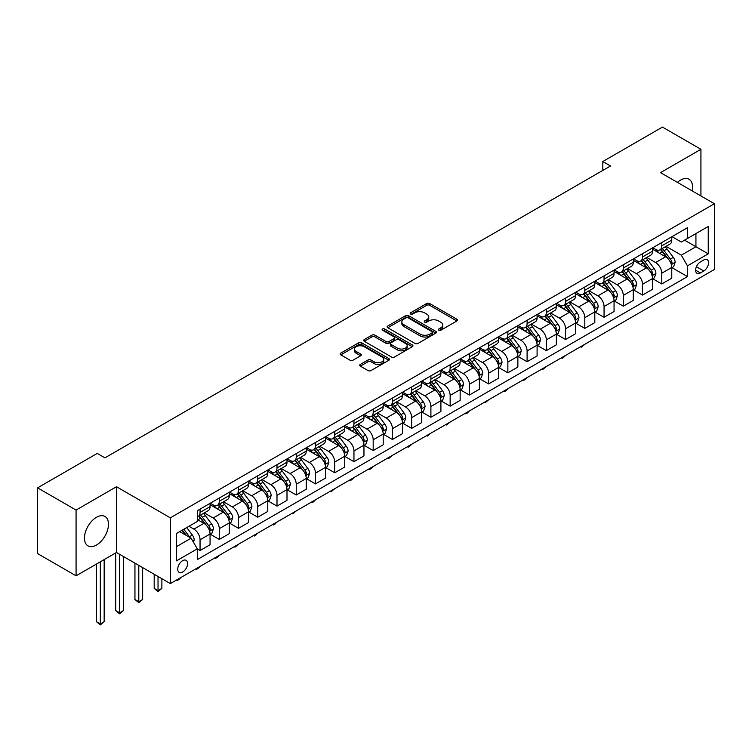 <?xml version="1.0" encoding="UTF-8"?>
<svg xmlns="http://www.w3.org/2000/svg" width="752" height="752" viewBox="0 0 752 752"><rect width="100%" height="100%" fill="white"/><g stroke="black" fill="none" stroke-linecap="round" stroke-linejoin="round"><path stroke-width="1.13" d="M438.717 330.241A1.495 0.865 0 0 0 440.832 330.241L456.887 320.972A2.134 1.231 0 0 0 457.517 320.098A2.134 1.231 0 0 0 456.887 319.233L429.693 303.526A2.134 1.231 0 0 0 426.675 303.526L410.62 312.794A1.495 0.865 0 0 0 410.188 313.405A1.495 0.865 0 0 0 410.62 314.016A1.495 0.865 0 0 0 412.735 314.016L414.813 312.823A6.834 3.948 0 0 1 424.485 312.823L426.751 314.129A6.834 3.948 0 0 1 428.753 316.921A6.834 3.948 0 0 1 426.751 319.713L424.673 320.907A1.495 0.865 0 0 0 424.231 321.518A1.495 0.865 0 0 0 424.673 322.129A1.495 0.865 0 0 0 426.788 322.129L428.866 320.935A6.834 3.948 0 0 1 438.529 320.935L440.794 322.241A6.834 3.948 0 0 1 442.796 325.033A6.834 3.948 0 0 1 440.794 327.825L438.717 329.019A1.495 0.865 0 0 0 438.284 329.63A1.495 0.865 0 0 0 438.717 330.241L438.717 329.019M96.472 545.031A16.976 9.804 120 0 0 107.564 530.066A16.976 9.804 120 0 0 104.96 516.464A16.976 9.804 120 0 0 96.472 517.301A16.976 9.804 120 0 0 85.38 532.266A16.976 9.804 120 0 0 87.984 545.867A16.976 9.804 120 0 0 96.472 545.031M692.131 190.867A16.976 9.804 120 0 0 689.029 179.249A16.976 9.804 120 0 0 680.541 180.095A16.976 9.804 120 0 0 677.411 182.379M182.651 572.037A6.965 4.023 120 0 0 187.21 565.899A6.965 4.023 120 0 0 186.139 560.325A6.965 4.023 120 0 0 182.651 560.663A6.965 4.023 120 0 0 178.102 566.801A6.965 4.023 120 0 0 179.173 572.385A6.965 4.023 120 0 0 182.651 572.037M360.358 364.41A2.134 1.231 0 0 0 359.729 365.284A2.134 1.231 0 0 0 360.358 366.149L367.982 370.557A2.134 1.231 0 0 0 371.009 370.557L388.831 360.264A2.134 1.231 0 0 0 389.461 359.39A2.134 1.231 0 0 0 388.831 358.525L361.637 342.818A2.134 1.231 0 0 0 358.619 342.818L340.788 353.111A2.134 1.231 0 0 0 340.167 353.985A2.134 1.231 0 0 0 340.788 354.859L350.009 360.18A2.134 1.231 0 0 0 353.026 360.18L360.659 355.771A2.134 1.231 0 0 0 361.28 354.906A2.134 1.231 0 0 0 360.659 354.032L356.091 351.391A5.715 3.299 0 0 1 354.408 349.06A5.715 3.299 0 0 1 357.943 346.014A5.715 3.299 0 0 1 364.165 346.728L382.072 357.059A5.715 3.299 0 0 1 383.746 359.39A5.715 3.299 0 0 1 380.221 362.445A5.715 3.299 0 0 1 373.988 361.731L371.009 360.001A2.134 1.231 0 0 0 367.982 360.001L360.358 364.41L360.358 366.149M116.475 486.732L76.074 510.063L37.6 487.851L37.6 553.604L76.074 575.816L116.475 552.494L170.347 583.59L170.347 517.837L116.475 486.732L116.475 552.494M700.93 195.952L700.93 149.3L660.529 172.631L714.4 203.726L170.347 517.837M700.93 149.3L662.456 127.088L602.822 161.52L602.822 170.403M37.6 487.851L97.243 453.418L104.932 457.855L610.511 165.966L602.822 161.52M414.963 343.429A2.134 1.231 0 0 0 417.99 343.429L435.812 333.145A2.134 1.231 0 0 0 436.442 332.271A2.134 1.231 0 0 0 435.812 331.397L408.618 315.699A2.134 1.231 0 0 0 405.601 315.699L387.769 325.992A2.134 1.231 0 0 0 387.148 326.857A2.134 1.231 0 0 0 387.769 327.731L414.963 343.429M383.163 330.56A1.495 0.865 0 0 1 384.676 330.777L384.676 329L412.322 344.961A2.134 1.231 0 0 1 412.951 345.835A2.134 1.231 0 0 1 412.322 346.7L394.499 356.993A2.134 1.231 0 0 1 391.472 356.993L364.278 341.295L371.911 336.924L371.911 335.148L364.278 339.556A2.134 1.231 0 0 0 363.658 340.421A2.134 1.231 0 0 0 364.278 341.295L364.278 339.556M371.911 336.924A2.134 1.231 0 0 1 374.928 336.924L374.928 335.148A2.134 1.231 0 0 0 371.911 335.148M374.928 335.148L385.964 341.511A2.134 1.231 0 0 0 388.981 341.511L394.039 338.588A2.134 1.231 0 0 0 394.668 337.723A2.134 1.231 0 0 0 394.039 336.849L382.561 330.222A1.495 0.865 0 0 1 382.119 329.611A1.495 0.865 0 0 1 383.05 328.812A1.495 0.865 0 0 1 384.676 329M703.778 259.976L700.394 261.931A6.749 3.892 120 0 0 695.985 267.872A6.749 3.892 120 0 0 697.019 273.286A6.749 3.892 120 0 0 700.394 272.948L703.778 270.993A6.749 3.892 120 0 0 708.187 265.052A6.749 3.892 120 0 0 707.153 259.637A6.749 3.892 120 0 0 703.778 259.976M170.347 583.59L714.4 269.479L714.4 203.726M671.997 236.645L681.312 242.022L687.469 238.469L687.469 227.715L197.278 510.73L197.278 521.484L176.504 533.478L176.504 560.842L197.278 548.847L197.278 559.601L687.469 276.595L687.469 265.841L681.312 255.172L666.009 246.346M687.469 238.469L708.243 226.474L708.243 253.847L687.469 265.841M76.074 510.063L76.074 575.816M684.546 240.161L695.929 246.731L695.929 233.581L708.243 226.474M681.312 255.172L695.929 246.731L708.243 253.847M176.504 546.629L191.121 538.188L179.728 531.608M197.278 548.941L200.051 550.539L200.051 539.786A8.704 5.029 -120 0 0 193.894 529.126L188.968 526.278M200.051 550.539L210.052 544.758L210.052 534.005A8.704 5.029 -120 0 0 203.895 523.345L197.278 519.529M210.278 534.23L219.283 539.428L219.283 528.675A8.704 5.029 -120 0 0 213.126 518.015L204.29 512.911M219.283 539.428L229.285 533.657L229.285 522.903A8.704 5.029 -120 0 0 223.137 512.234L210.052 504.686M229.52 523.119L238.525 528.318L238.525 517.573A8.704 5.029 -120 0 0 232.368 506.904L223.532 501.8M238.525 528.318L248.527 522.546L248.527 511.792A8.704 5.029 -120 0 0 242.37 501.133L229.285 493.575M248.762 512.018L257.757 517.216L257.757 506.463A8.704 5.029 -120 0 0 251.61 495.803L242.764 490.699M257.757 517.216L267.768 511.435L267.768 500.691A8.704 5.029 -120 0 0 261.611 490.022L248.527 482.474M267.994 500.907L276.999 506.105L276.999 495.352A8.704 5.029 -120 0 0 270.842 484.692L262.006 479.588M276.999 506.105L287.001 500.334L287.001 489.58A8.704 5.029 -120 0 0 280.844 478.921L267.768 471.363M287.236 489.806L296.241 495.004L296.241 484.25A8.704 5.029 -120 0 0 290.084 473.581L281.239 468.487M296.241 495.004L306.243 489.223L306.243 478.469A8.704 5.029 -120 0 0 300.086 467.81L287.001 460.262M306.478 478.695L315.473 483.893L315.473 473.14A8.704 5.029 -120 0 0 309.316 462.48L300.48 457.376M315.473 483.893L325.484 478.122L325.484 467.368A8.704 5.029 -120 0 0 319.327 456.699L306.243 449.151M325.71 467.584L334.715 472.782L334.715 462.038A8.704 5.029 -120 0 0 328.558 451.369L319.722 446.265M334.715 472.782L344.717 467.011L344.717 456.257A8.704 5.029 -120 0 0 338.56 445.598L325.484 438.04M344.952 456.483L353.957 461.681L353.957 450.927A8.704 5.029 -120 0 0 347.8 440.268L338.955 435.164M353.957 461.681L363.959 455.9L363.959 445.156A8.704 5.029 -120 0 0 357.802 434.487L344.717 426.939M364.184 445.372L373.189 450.57L373.189 439.817A8.704 5.029 -120 0 0 367.032 429.157L358.196 424.053M373.189 450.57L383.191 444.799L383.191 434.045A8.704 5.029 -120 0 0 377.043 423.385L363.959 415.828M383.426 434.271L392.431 439.469L392.431 428.715A8.704 5.029 -120 0 0 386.274 418.046L377.438 412.951M392.431 439.469L402.433 433.688L402.433 422.934A8.704 5.029 -120 0 0 396.276 412.275L383.191 404.726M402.668 423.16L411.664 428.358L411.664 417.604A8.704 5.029 -120 0 0 405.516 406.945L396.671 401.841M411.664 428.358L421.675 422.586L421.675 411.833A8.704 5.029 -120 0 0 415.518 401.164L402.433 393.616M421.9 412.049L430.905 417.247L430.905 406.503A8.704 5.029 -120 0 0 424.748 395.834L415.912 390.73M430.905 417.247L440.907 411.476L440.907 400.722A8.704 5.029 -120 0 0 434.75 390.062L421.675 382.505M441.142 400.948L450.147 406.146L450.147 395.392A8.704 5.029 -120 0 0 443.99 384.733L435.145 379.628M450.147 406.146L460.149 400.365L460.149 389.621A8.704 5.029 -120 0 0 453.992 378.952L440.907 371.403M460.374 389.837L469.38 395.035L469.38 384.281A8.704 5.029 -120 0 0 463.223 373.622L454.387 368.518M469.38 395.035L479.391 389.263L479.391 378.51A8.704 5.029 -120 0 0 473.234 367.85L460.149 360.293M479.616 378.735L488.621 383.934L488.621 373.18A8.704 5.029 -120 0 0 482.464 362.511L473.628 357.416M488.621 383.934L498.623 378.153L498.623 367.399A8.704 5.029 -120 0 0 492.466 356.739L479.391 349.191M498.858 367.625L507.863 372.823L507.863 362.069A8.704 5.029 -120 0 0 501.706 351.41L492.861 346.305M507.863 372.823L517.865 367.051L517.865 356.298A8.704 5.029 -120 0 0 511.708 345.629L498.623 338.08M518.09 356.514L527.096 361.712L527.096 350.968A8.704 5.029 -120 0 0 520.939 340.299L512.103 335.195M527.096 361.712L537.097 355.94L537.097 345.187A8.704 5.029 -120 0 0 530.94 334.527L517.865 326.97M537.332 345.412L546.337 350.611L546.337 339.857A8.704 5.029 -120 0 0 540.18 329.197L531.335 324.093M546.337 350.611L556.339 344.83L556.339 334.085A8.704 5.029 -120 0 0 550.182 323.416L537.097 315.868M556.574 334.302L565.57 339.5L565.57 328.746A8.704 5.029 -120 0 0 559.413 318.087L550.577 312.982M565.57 339.5L575.581 333.728L575.581 322.975A8.704 5.029 -120 0 0 569.424 312.315L556.339 304.757M575.806 323.2L584.812 328.398L584.812 317.645A8.704 5.029 -120 0 0 578.655 306.976L569.819 301.881M584.812 328.398L594.813 322.617L594.813 311.864A8.704 5.029 -120 0 0 588.656 301.204L575.581 293.656M595.048 312.089L604.053 317.288L604.053 306.534A8.704 5.029 -120 0 0 597.896 295.874L589.051 290.77M604.053 317.288L614.055 311.516L614.055 300.762A8.704 5.029 -120 0 0 607.898 290.093L594.813 282.545M614.281 300.979L623.286 306.177L623.286 295.433A8.704 5.029 -120 0 0 617.129 284.764L608.293 279.659M623.286 306.177L633.287 300.405L633.287 289.652A8.704 5.029 -120 0 0 627.14 278.992L614.055 271.434M633.522 289.877L642.528 295.075L642.528 284.322A8.704 5.029 -120 0 0 636.371 273.662L627.535 268.558M642.528 295.075L652.529 289.294L652.529 278.55A8.704 5.029 -120 0 0 646.372 267.881L633.287 260.333M652.764 278.766L661.76 283.965L661.76 273.211A8.704 5.029 -120 0 0 655.612 262.551L646.767 257.447M661.76 283.965L671.771 278.193L671.771 267.439A8.704 5.029 -120 0 0 665.614 256.78L652.529 249.222M652.764 247.756L655.612 249.401A8.704 5.029 -120 0 0 659.965 249.833A8.704 5.029 -120 0 0 661.76 245.848L661.76 242.558M633.522 258.867L636.371 260.512A8.704 5.029 -120 0 0 640.723 260.935A8.704 5.029 -120 0 0 642.528 256.949L642.528 253.668M614.281 269.968L617.129 271.613A8.704 5.029 -120 0 0 621.481 272.045A8.704 5.029 -120 0 0 623.286 268.06L623.286 264.77M595.048 281.079L597.896 282.724A8.704 5.029 -120 0 0 602.249 283.156A8.704 5.029 -120 0 0 604.053 279.171L604.053 275.881M575.806 292.19L578.655 293.825A8.704 5.029 -120 0 0 583.007 294.258A8.704 5.029 -120 0 0 584.812 290.272L584.812 286.991M556.574 303.291L559.413 304.936A8.704 5.029 -120 0 0 563.774 305.368A8.704 5.029 -120 0 0 565.57 301.383L565.57 298.093M537.332 314.402L540.18 316.047A8.704 5.029 -120 0 0 544.533 316.47A8.704 5.029 -120 0 0 546.337 312.484L546.337 309.204M518.09 325.503L520.939 327.148A8.704 5.029 -120 0 0 525.291 327.581A8.704 5.029 -120 0 0 527.096 323.595L527.096 320.305M498.858 336.614L501.706 338.259A8.704 5.029 -120 0 0 506.058 338.691A8.704 5.029 -120 0 0 507.863 334.706L507.863 331.416M479.616 347.725L482.464 349.36A8.704 5.029 -120 0 0 486.817 349.793A8.704 5.029 -120 0 0 488.621 345.807L488.621 342.527M460.374 358.826L463.223 360.471A8.704 5.029 -120 0 0 467.575 360.904A8.704 5.029 -120 0 0 469.38 356.918L469.38 353.628M441.142 369.937L443.99 371.582A8.704 5.029 -120 0 0 448.342 372.005A8.704 5.029 -120 0 0 450.147 368.019L450.147 364.739M421.9 381.038L424.748 382.683A8.704 5.029 -120 0 0 429.101 383.116A8.704 5.029 -120 0 0 430.905 379.13L430.905 375.84M402.668 392.149L405.516 393.794A8.704 5.029 -120 0 0 409.868 394.227A8.704 5.029 -120 0 0 411.664 390.241L411.664 386.951M383.426 403.26L386.274 404.896A8.704 5.029 -120 0 0 390.626 405.328A8.704 5.029 -120 0 0 392.431 401.342L392.431 398.062M364.184 414.361L367.032 416.006A8.704 5.029 -120 0 0 371.385 416.439A8.704 5.029 -120 0 0 373.189 412.453L373.189 409.163M344.952 425.472L347.8 427.117A8.704 5.029 -120 0 0 352.152 427.55A8.704 5.029 -120 0 0 353.957 423.564L353.957 420.274M325.71 436.574L328.558 438.219A8.704 5.029 -120 0 0 332.91 438.651A8.704 5.029 -120 0 0 334.715 434.665L334.715 431.375M306.478 447.684L309.316 449.329A8.704 5.029 -120 0 0 313.678 449.762A8.704 5.029 -120 0 0 315.473 445.776L315.473 442.486M287.236 458.795L290.084 460.431A8.704 5.029 -120 0 0 294.436 460.863A8.704 5.029 -120 0 0 296.241 456.878L296.241 453.597M267.994 469.897L270.842 471.542A8.704 5.029 -120 0 0 275.194 471.974A8.704 5.029 -120 0 0 276.999 467.988L276.999 464.698M248.762 481.007L251.61 482.652A8.704 5.029 -120 0 0 255.962 483.085A8.704 5.029 -120 0 0 257.757 479.099L257.757 475.809M229.52 492.109L232.368 493.754A8.704 5.029 -120 0 0 236.72 494.186A8.704 5.029 -120 0 0 238.525 490.201L238.525 486.911M210.278 503.22L213.126 504.865A8.704 5.029 -120 0 0 217.478 505.297A8.704 5.029 -120 0 0 219.283 501.311L219.283 498.021M671.997 267.665L687.469 276.595M659.965 249.833L669.966 244.052A8.704 5.029 -120 0 0 671.771 240.067L671.771 236.786M640.723 260.935L650.724 255.163A8.704 5.029 -120 0 0 652.529 251.177L652.529 247.887M621.481 272.045L631.492 266.274A8.704 5.029 -120 0 0 633.287 262.288L633.287 258.998M602.249 283.156L612.25 277.375A8.704 5.029 -120 0 0 614.055 273.39L614.055 270.1M583.007 294.258L593.008 288.486A8.704 5.029 -120 0 0 594.813 284.5L594.813 281.21M563.774 305.368L573.776 299.587A8.704 5.029 -120 0 0 575.581 295.602L575.581 292.321M544.533 316.47L554.534 310.698A8.704 5.029 -120 0 0 556.339 306.713L556.339 303.423M525.291 327.581L535.302 321.809A8.704 5.029 -120 0 0 537.097 317.823L537.097 314.533M506.058 338.691L516.06 332.91A8.704 5.029 -120 0 0 517.865 328.925L517.865 325.635M486.817 349.793L496.818 344.021A8.704 5.029 -120 0 0 498.623 340.036L498.623 336.746M467.575 360.904L477.586 355.123A8.704 5.029 -120 0 0 479.391 351.137L479.391 347.856M448.342 372.005L458.344 366.233A8.704 5.029 -120 0 0 460.149 362.248L460.149 358.958M429.101 383.116L439.102 377.344A8.704 5.029 -120 0 0 440.907 373.359L440.907 370.069M409.868 394.227L419.87 388.446A8.704 5.029 -120 0 0 421.675 384.46L421.675 381.17M390.626 405.328L400.628 399.556A8.704 5.029 -120 0 0 402.433 395.571L402.433 392.281M371.385 416.439L381.396 410.658A8.704 5.029 -120 0 0 383.191 406.672L383.191 403.392M352.152 427.55L362.154 421.769A8.704 5.029 -120 0 0 363.959 417.783L363.959 414.493M332.91 438.651L342.912 432.879A8.704 5.029 -120 0 0 344.717 428.894L344.717 425.604M313.678 449.762L323.68 443.981A8.704 5.029 -120 0 0 325.484 439.995L325.484 436.715M294.436 460.863L304.438 455.092A8.704 5.029 -120 0 0 306.243 451.106L306.243 447.816M275.194 471.974L285.205 466.193A8.704 5.029 -120 0 0 287.001 462.207L287.001 458.927M255.962 483.085L265.964 477.304A8.704 5.029 -120 0 0 267.768 473.318L267.768 470.028M236.72 494.186L246.722 488.415A8.704 5.029 -120 0 0 248.527 484.429L248.527 481.139M217.478 505.297L227.489 499.516A8.704 5.029 -120 0 0 229.285 495.53L229.285 492.25M197.278 516.756A8.704 5.029 -120 0 0 198.246 516.398L208.248 510.627A8.704 5.029 -120 0 0 210.052 506.641L210.052 503.351M198.246 516.398A8.704 5.029 -120 0 0 200.051 512.413L200.051 509.132M191.121 538.188L197.278 548.847M439.318 330.448L440.794 329.602A6.834 3.948 0 0 0 442.796 326.81L442.796 325.033M428.753 316.921L428.753 318.698A6.834 3.948 0 0 1 426.751 321.489L425.265 322.345M456.859 320.991L429.693 305.312A2.134 1.231 0 0 0 426.675 305.312L411.222 314.233M435.784 333.155L408.618 317.476A2.134 1.231 0 0 0 405.601 317.476L387.806 327.75M432.033 332.882A1.495 0.865 0 0 0 432.475 332.271A1.495 0.865 0 0 0 432.033 331.66L408.167 317.88A1.495 0.865 0 0 0 406.052 317.88L403.862 319.139A6.834 3.948 0 0 0 401.859 321.931A6.834 3.948 0 0 0 403.862 324.723L420.18 334.142A6.834 3.948 0 0 0 429.843 334.142L432.033 332.882L432.033 334.659A1.495 0.865 0 0 0 432.475 334.048L432.475 332.271M401.859 321.931L401.859 323.708A6.834 3.948 0 0 0 403.862 326.5L403.862 324.723M432.033 334.659L429.843 335.918A6.834 3.948 0 0 1 420.18 335.918L403.862 326.5M374.928 336.924L385.964 343.288A2.134 1.231 0 0 0 388.981 343.288L394.039 340.374A2.134 1.231 0 0 0 394.668 339.5L394.668 337.723M384.676 330.777L412.293 346.719M397.404 348.12A5.715 3.299 0 0 0 403.636 348.834A5.715 3.299 0 0 0 407.161 345.788A5.715 3.299 0 0 0 405.488 343.457L399.18 339.81A2.134 1.231 0 0 0 396.154 339.81L391.096 342.733A2.134 1.231 0 0 0 390.467 343.608A2.134 1.231 0 0 0 391.096 344.482L397.404 348.12L397.404 349.896A5.715 3.299 0 0 0 403.636 350.611A5.715 3.299 0 0 0 407.161 347.565L407.161 345.788M390.467 343.608L390.467 345.384A2.134 1.231 0 0 0 391.096 346.258L391.096 344.482M397.404 349.896L391.096 346.258M383.746 359.39L383.746 361.167A5.715 3.299 0 0 1 380.221 364.222A5.715 3.299 0 0 1 373.988 363.507L371.009 361.778A2.134 1.231 0 0 0 367.982 361.778L360.387 366.168M354.408 349.06L354.408 350.836A5.715 3.299 0 0 0 356.091 353.167L356.091 351.391M360.631 355.79L356.091 353.167M388.803 360.283L361.637 344.604A2.134 1.231 0 0 0 358.619 344.604L340.816 354.878M671.771 267.797L673.613 266.725L675.155 262.288A5.772 3.328 -120 0 0 673.313 257.372L667.024 248.978A16.647 9.616 -120 0 0 665.21 246.806M658.949 252.935A16.647 9.616 -120 0 0 655.547 249.363M671.245 264.262L672.044 262.533A5.772 3.328 -120 0 0 670.389 259.064L664.101 250.67A16.647 9.616 -120 0 0 662.286 248.489M660.735 249.382A13.818 7.981 60 0 1 663.001 251.967L668.321 259.073M660.435 249.561A16.647 9.616 60 0 1 662.249 251.732L666.432 257.316M584.915 344.237L581.268 347.236L580.497 346.785M581.268 346.343L581.268 347.236M652.529 278.898L654.381 277.836L655.913 273.39A5.772 3.328 -120 0 0 654.071 268.483L647.782 260.089A16.647 9.616 -120 0 0 645.968 257.908M639.717 264.037A16.647 9.616 -120 0 0 636.305 260.474M652.003 275.373L652.802 273.634A5.772 3.328 -120 0 0 651.147 270.165L644.859 261.771A16.647 9.616 -120 0 0 643.045 259.6M641.494 260.493A13.818 7.981 60 0 1 643.768 263.068L649.089 270.175M641.202 260.662A16.647 9.616 60 0 1 643.016 262.843L647.199 268.417M565.673 355.348L563.577 357.454L562.035 358.337L561.265 357.896M562.035 357.454L562.035 358.337M633.287 290.009L635.139 288.947L636.681 284.5A5.772 3.328 -120 0 0 634.838 279.584L628.55 271.19A16.647 9.616 -120 0 0 626.736 269.019M620.475 275.147A16.647 9.616 -120 0 0 617.072 271.575M632.77 286.474L633.56 284.745A5.772 3.328 -120 0 0 631.915 281.276L625.626 272.882A16.647 9.616 -120 0 0 623.803 270.701M622.261 271.604A13.818 7.981 60 0 1 624.527 274.179L629.847 281.286M621.96 271.773A16.647 9.616 60 0 1 623.775 273.944L627.958 279.528M546.441 366.459L542.794 369.448L542.023 369.006M542.794 368.555L542.794 369.448M614.055 301.12L615.897 300.048L617.439 295.602A5.772 3.328 -120 0 0 615.597 290.695L609.308 282.301A16.647 9.616 -120 0 0 607.494 280.12M601.243 286.249A16.647 9.616 -120 0 0 597.831 282.686M613.529 297.585L614.328 295.856A5.772 3.328 -120 0 0 612.673 292.387L606.385 283.993A16.647 9.616 -120 0 0 604.57 281.812M603.019 282.705A13.818 7.981 60 0 1 605.285 285.29L610.605 292.387M602.719 282.874A16.647 9.616 60 0 1 604.542 285.055L608.716 290.639M527.199 377.56L523.561 380.559L522.79 380.108M523.561 379.666L523.561 380.559M594.813 312.221L596.665 311.159L598.197 306.713A5.772 3.328 -120 0 0 596.364 301.806L590.076 293.412A16.647 9.616 -120 0 0 588.252 291.231M582.001 297.36A16.647 9.616 -120 0 0 578.589 293.788M594.287 308.687L595.086 306.957A5.772 3.328 -120 0 0 593.431 303.488L587.143 295.094A16.647 9.616 -120 0 0 585.329 292.923M583.778 293.816A13.818 7.981 60 0 1 586.052 296.391L591.373 303.498M583.486 293.985A16.647 9.616 60 0 1 585.3 296.166L589.483 301.74M507.957 388.671L505.861 390.777L504.319 391.66L503.549 391.219M504.319 390.767L504.319 391.66M575.581 323.332L577.423 322.26L578.965 317.823A5.772 3.328 -120 0 0 577.122 312.907L570.834 304.513A16.647 9.616 -120 0 0 569.02 302.342M562.759 308.47A16.647 9.616 -120 0 0 559.356 304.898M575.054 319.797L575.844 318.068A5.772 3.328 -120 0 0 574.199 314.599L567.91 306.205A16.647 9.616 -120 0 0 566.096 304.024M564.545 304.917A13.818 7.981 60 0 1 566.811 307.502L572.131 314.609M564.244 305.096A16.647 9.616 60 0 1 566.059 307.267L570.242 312.851M488.725 399.773L485.078 402.771L484.307 402.32M485.078 401.878L485.078 402.771M556.339 334.433L558.181 333.371L559.723 328.925A5.772 3.328 -120 0 0 557.881 324.018L551.592 315.624A16.647 9.616 -120 0 0 549.778 313.443M543.527 319.572A16.647 9.616 -120 0 0 540.115 316.009M555.813 330.908L556.612 329.169A5.772 3.328 -120 0 0 554.957 325.701L548.669 317.306A16.647 9.616 -120 0 0 546.854 315.135M545.303 316.028A13.818 7.981 60 0 1 547.569 318.604L552.899 325.71M545.003 316.197A16.647 9.616 60 0 1 546.826 318.378L551.009 323.952M469.483 410.883L467.377 412.989L465.845 413.873L465.074 413.431M465.845 412.989L465.845 413.873M537.097 345.544L538.949 344.482L540.491 340.036A5.772 3.328 -120 0 0 538.648 335.119L532.36 326.725A16.647 9.616 -120 0 0 530.536 324.554M524.285 330.683A16.647 9.616 -120 0 0 520.873 327.111M536.571 342.01L537.37 340.28A5.772 3.328 -120 0 0 535.725 336.811L529.436 328.417A16.647 9.616 -120 0 0 527.613 326.236M526.071 327.139A13.818 7.981 60 0 1 528.336 329.714L533.657 336.821M525.77 327.308A16.647 9.616 60 0 1 527.584 329.479L531.767 335.063M450.251 421.994L446.603 424.983L445.833 424.542M446.603 424.09L446.603 424.983M517.865 356.655L519.707 355.583L521.249 351.137A5.772 3.328 -120 0 0 519.406 346.23L513.118 337.836A16.647 9.616 -120 0 0 511.304 335.655M505.043 341.784A16.647 9.616 -120 0 0 501.64 338.221M517.338 353.12L518.137 351.391A5.772 3.328 -120 0 0 516.483 347.922L510.194 339.528A16.647 9.616 -120 0 0 508.38 337.347M506.829 338.24A13.818 7.981 60 0 1 509.095 340.825L514.415 347.922M506.528 338.409A16.647 9.616 60 0 1 508.352 340.59L512.526 346.174M431.009 433.096L427.362 436.094L426.591 435.643M427.362 435.201L427.362 436.094M498.623 367.756L500.475 366.694L502.007 362.248A5.772 3.328 -120 0 0 500.165 357.341L493.876 348.947A16.647 9.616 -120 0 0 492.062 346.766M485.811 352.895A16.647 9.616 -120 0 0 482.399 349.332M498.097 364.222L498.896 362.492A5.772 3.328 -120 0 0 497.241 359.024L490.953 350.629A16.647 9.616 -120 0 0 489.138 348.458M487.587 349.351A13.818 7.981 60 0 1 489.862 351.927L495.183 359.033M487.296 349.52A16.647 9.616 60 0 1 489.11 351.701L493.293 357.275M411.767 444.206L409.671 446.312L408.129 447.196L407.358 446.754M408.129 446.312L408.129 447.196M479.391 378.867L481.233 377.795L482.775 373.359A5.772 3.328 -120 0 0 480.932 368.442L474.644 360.048A16.647 9.616 -120 0 0 472.829 357.877M466.569 364.006A16.647 9.616 -120 0 0 463.166 360.434M478.864 375.333L479.654 373.603A5.772 3.328 -120 0 0 478.009 370.134L471.72 361.74A16.647 9.616 -120 0 0 469.897 359.559M468.355 360.452A13.818 7.981 60 0 1 470.62 363.037L475.941 370.144M468.054 360.631A16.647 9.616 60 0 1 469.868 362.802L474.051 368.386M392.535 455.308L388.887 458.306L388.117 457.855M388.887 457.413L388.887 458.306M460.149 389.968L461.991 388.906L463.533 384.46A5.772 3.328 -120 0 0 461.69 379.553L455.402 371.159A16.647 9.616 -120 0 0 453.588 368.978M447.337 375.107A16.647 9.616 -120 0 0 443.924 371.544M459.622 386.443L460.421 384.704A5.772 3.328 -120 0 0 458.767 381.236L452.478 372.842A16.647 9.616 -120 0 0 450.664 370.67M449.113 371.563A13.818 7.981 60 0 1 451.379 374.139L456.708 381.245M448.812 371.732A16.647 9.616 60 0 1 450.636 373.913L454.81 379.487M373.293 466.419L371.187 468.524L369.655 469.408L368.884 468.966M369.655 468.524L369.655 469.408M440.907 401.079L442.759 400.017L444.291 395.571A5.772 3.328 -120 0 0 442.458 390.655L436.169 382.26A16.647 9.616 -120 0 0 434.346 380.089M428.095 386.218A16.647 9.616 -120 0 0 424.683 382.646M440.381 397.545L441.18 395.815A5.772 3.328 -120 0 0 439.535 392.347L433.246 383.952A16.647 9.616 -120 0 0 431.422 381.772M429.871 382.674A13.818 7.981 60 0 1 432.146 385.25L437.467 392.356M429.58 382.843A16.647 9.616 60 0 1 431.394 385.015L435.577 390.598M354.051 477.529L351.955 479.635L350.413 480.519L349.642 480.077M350.413 479.626L350.413 480.519M421.675 412.19L423.517 411.118L425.059 406.672A5.772 3.328 -120 0 0 423.216 401.765L416.928 393.371A16.647 9.616 -120 0 0 415.113 391.19M408.853 397.319A16.647 9.616 -120 0 0 405.45 393.757M421.148 408.656L421.947 406.926A5.772 3.328 -120 0 0 420.293 403.457L414.004 395.063A16.647 9.616 -120 0 0 412.19 392.882M410.639 393.775A13.818 7.981 60 0 1 412.904 396.36L418.225 403.457M410.338 393.954A16.647 9.616 60 0 1 412.152 396.125L416.335 401.709M334.819 488.631L331.171 491.629L330.401 491.178M331.171 490.736L331.171 491.629M402.433 423.291L404.285 422.229L405.817 417.783A5.772 3.328 -120 0 0 403.974 412.876L397.686 404.482A16.647 9.616 -120 0 0 395.872 402.301M389.621 408.43A16.647 9.616 -120 0 0 386.208 404.867M401.906 419.757L402.705 418.027A5.772 3.328 -120 0 0 401.051 414.559L394.762 406.165A16.647 9.616 -120 0 0 392.948 403.993M391.397 404.886A13.818 7.981 60 0 1 393.672 407.462L398.992 414.568M391.106 405.055A16.647 9.616 60 0 1 392.92 407.236L397.103 412.81M315.577 499.742L313.471 501.847L311.939 502.731L311.168 502.289M311.939 501.847L311.939 502.731M383.191 434.402L385.043 433.331L386.584 428.894A5.772 3.328 -120 0 0 384.742 423.978L378.453 415.583A16.647 9.616 -120 0 0 376.63 413.412M370.379 419.541A16.647 9.616 -120 0 0 366.976 415.969M382.674 430.868L383.464 429.138A5.772 3.328 -120 0 0 381.819 425.67L375.53 417.275A16.647 9.616 -120 0 0 373.706 415.095M372.165 415.988A13.818 7.981 60 0 1 374.43 418.573L379.751 425.679M371.864 416.166A16.647 9.616 60 0 1 373.678 418.338L377.861 423.921M296.344 510.843L292.697 513.842L291.926 513.39M292.697 512.949L292.697 513.842M363.959 445.504L365.801 444.441L367.343 439.995A5.772 3.328 -120 0 0 365.5 435.088L359.212 426.694A16.647 9.616 -120 0 0 357.397 424.513M351.146 430.642A16.647 9.616 -120 0 0 347.734 427.08M363.432 441.979L364.231 440.24A5.772 3.328 -120 0 0 362.577 436.771L356.288 428.377A16.647 9.616 -120 0 0 354.474 426.205M352.923 427.098A13.818 7.981 60 0 1 355.188 429.674L360.509 436.78M352.622 427.268A16.647 9.616 60 0 1 354.446 429.448L358.619 435.032M277.103 521.954L274.997 524.059L273.465 524.943L272.694 524.501M273.465 524.059L273.465 524.943M344.717 456.614L346.569 455.552L348.101 451.106A5.772 3.328 -120 0 0 346.268 446.19L339.979 437.796A16.647 9.616 -120 0 0 338.156 435.624M331.905 441.753A16.647 9.616 -120 0 0 328.492 438.181M344.19 453.08L344.989 451.35A5.772 3.328 -120 0 0 343.335 447.882L337.046 439.488A16.647 9.616 -120 0 0 335.232 437.307M333.681 438.209A13.818 7.981 60 0 1 335.956 440.785L341.276 447.891M333.39 438.378A16.647 9.616 60 0 1 335.204 440.55L339.387 446.133M257.861 533.065L255.765 535.17L254.223 536.054L253.452 535.612M254.223 535.161L254.223 536.054M325.484 467.725L327.327 466.654L328.868 462.207A5.772 3.328 -120 0 0 327.026 457.301L320.737 448.906A16.647 9.616 -120 0 0 318.923 446.726M312.663 452.854A16.647 9.616 -120 0 0 309.26 449.292M324.958 464.191L325.748 462.461A5.772 3.328 -120 0 0 324.103 458.993L317.814 450.598A16.647 9.616 -120 0 0 316 448.418M314.449 449.311A13.818 7.981 60 0 1 316.714 451.896L322.035 458.993M314.148 449.489A16.647 9.616 60 0 1 315.962 451.661L320.145 457.244M238.628 544.166L234.981 547.165L234.21 546.713M234.981 546.272L234.981 547.165M306.243 478.827L308.085 477.764L309.627 473.318A5.772 3.328 -120 0 0 307.784 468.411L301.496 460.017A16.647 9.616 -120 0 0 299.681 457.836M293.43 463.965A16.647 9.616 -120 0 0 290.018 460.403M305.716 475.292L306.515 473.563A5.772 3.328 -120 0 0 304.861 470.094L298.572 461.7A16.647 9.616 -120 0 0 296.758 459.528M295.207 460.421A13.818 7.981 60 0 1 297.472 462.997L302.802 470.103M294.906 460.591A16.647 9.616 60 0 1 296.73 462.771L300.903 468.346M219.387 555.277L217.281 557.382L215.749 558.266L214.978 557.824M215.749 557.382L215.749 558.266M287.001 489.937L288.853 488.866L290.385 484.429A5.772 3.328 -120 0 0 288.552 479.513L282.263 471.119A16.647 9.616 -120 0 0 280.44 468.947M274.189 475.076A16.647 9.616 -120 0 0 270.776 471.504M286.474 486.403L287.273 484.673A5.772 3.328 -120 0 0 285.628 481.205L279.34 472.811A16.647 9.616 -120 0 0 277.516 470.63M275.965 471.523A13.818 7.981 60 0 1 278.24 474.108L283.56 481.214M275.674 471.701A16.647 9.616 60 0 1 277.488 473.873L281.671 479.456M200.145 566.378L198.049 568.484L196.507 569.377L195.736 568.935M196.507 568.484L196.507 569.377M267.768 501.039L269.611 499.977L271.152 495.53A5.772 3.328 -120 0 0 269.31 490.624L263.021 482.229A16.647 9.616 -120 0 0 261.207 480.049M254.947 486.177A16.647 9.616 -120 0 0 251.544 482.615M267.242 497.514L268.041 495.775A5.772 3.328 -120 0 0 266.387 492.306L260.098 483.912A16.647 9.616 -120 0 0 258.284 481.741M256.733 482.634A13.818 7.981 60 0 1 258.998 485.209L264.319 492.316M256.432 482.803A16.647 9.616 60 0 1 258.256 484.984L262.429 490.567M180.912 577.489L178.807 579.595L177.265 580.478L176.494 580.036M177.265 579.595L177.265 580.478M248.527 512.15L250.378 511.087L251.911 506.641A5.772 3.328 -120 0 0 250.068 501.725L243.78 493.331A16.647 9.616 -120 0 0 241.965 491.159M235.714 497.288A16.647 9.616 -120 0 0 232.302 493.716M248 508.615L248.799 506.886A5.772 3.328 -120 0 0 247.145 503.417L240.856 495.023A16.647 9.616 -120 0 0 239.042 492.851M237.491 493.744A13.818 7.981 60 0 1 239.766 496.32L245.086 503.426M237.2 493.914A16.647 9.616 60 0 1 239.014 496.085L243.197 501.669M158.033 576.483L158.033 590.611L161.877 588.393L161.877 578.702M161.877 588.393L158.033 591.589L154.188 588.393L154.188 574.265M154.188 588.393L158.033 590.611L158.033 591.589M229.285 523.26L231.137 522.189L232.678 517.752A5.772 3.328 -120 0 0 230.836 512.836L224.547 504.442A16.647 9.616 -120 0 0 222.733 502.27M216.473 508.39A16.647 9.616 -120 0 0 213.07 504.827M228.768 519.726L229.557 517.996A5.772 3.328 -120 0 0 227.912 514.528L221.624 506.134A16.647 9.616 -120 0 0 219.8 503.953M218.259 504.846A13.818 7.981 60 0 1 220.524 507.431L225.844 514.528M217.958 505.024A16.647 9.616 60 0 1 219.772 507.196L223.955 512.779M138.791 565.372L138.791 601.722L142.645 599.494L142.645 567.6M142.645 599.494L138.791 602.7L134.946 599.494L134.946 563.154M134.946 599.494L138.791 601.722L138.791 602.7M210.052 534.362L211.895 533.3L213.436 528.853A5.772 3.328 -120 0 0 211.594 523.947L205.305 515.552A16.647 9.616 -120 0 0 203.491 513.372M209.526 530.827L210.325 529.098A5.772 3.328 -120 0 0 208.671 525.629L202.382 517.235A16.647 9.616 -120 0 0 200.568 515.064M199.017 515.957A13.818 7.981 60 0 1 201.282 518.532L206.612 525.639M198.716 516.126A16.647 9.616 60 0 1 200.54 518.307L204.713 523.881M119.559 554.271L119.559 612.824L123.403 610.605L123.403 556.489M123.403 610.605L119.559 613.801L115.705 610.605L115.705 552.936M115.705 610.605L119.559 612.824L119.559 613.801M193.433 542.183L194.195 539.964A5.772 3.328 -120 0 0 192.362 535.048L186.75 527.556M189.955 537.511A5.772 3.328 -120 0 0 189.429 536.74L183.826 529.248M182.379 530.085L186.411 535.462M181.975 530.31L185.396 534.879M100.317 561.819L100.317 623.934L104.161 621.716L104.161 559.601M104.161 621.716L100.317 624.912L96.472 621.716L96.472 564.047M96.472 621.716L100.317 623.934L100.317 624.912M193.894 529.126L203.895 523.345M213.126 518.015L223.137 512.234M232.368 506.904L242.37 501.133M251.61 495.803L261.611 490.022M270.842 484.692L280.844 478.921M290.084 473.581L300.086 467.81M309.316 462.48L319.327 456.699M328.558 451.369L338.56 445.598M347.8 440.268L357.802 434.487M367.032 429.157L377.043 423.385M386.274 418.046L396.276 412.275M405.516 406.945L415.518 401.164M424.748 395.834L434.75 390.062M443.99 384.733L453.992 378.952M463.223 373.622L473.234 367.85M482.464 362.511L492.466 356.739M501.706 351.41L511.708 345.629M520.939 340.299L530.94 334.527M540.18 329.197L550.182 323.416M559.413 318.087L569.424 312.315M578.655 306.976L588.656 301.204M597.896 295.874L607.898 290.093M617.129 284.764L627.14 278.992M636.371 273.662L646.372 267.881M655.612 262.551L665.614 256.78M661.76 245.848L671.771 240.067M661.76 273.211L671.771 267.439M642.528 284.322L652.529 278.55M642.528 256.949L652.529 251.177M623.286 295.433L633.287 289.652M623.286 268.06L633.287 262.288M604.053 306.534L614.055 300.762M604.053 279.171L614.055 273.39M584.812 317.645L594.813 311.864M584.812 290.272L594.813 284.5M565.57 328.746L575.581 322.975M565.57 301.383L575.581 295.602M546.337 339.857L556.339 334.085M546.337 312.484L556.339 306.713M527.096 350.968L537.097 345.187M527.096 323.595L537.097 317.823M507.863 362.069L517.865 356.298M507.863 334.706L517.865 328.925M488.621 373.18L498.623 367.399M488.621 345.807L498.623 340.036M469.38 384.281L479.391 378.51M469.38 356.918L479.391 351.137M450.147 395.392L460.149 389.621M450.147 368.019L460.149 362.248M430.905 406.503L440.907 400.722M430.905 379.13L440.907 373.359M411.664 417.604L421.675 411.833M411.664 390.241L421.675 384.46M392.431 428.715L402.433 422.934M392.431 401.342L402.433 395.571M373.189 439.817L383.191 434.045M373.189 412.453L383.191 406.672M353.957 450.927L363.959 445.156M353.957 423.564L363.959 417.783M334.715 462.038L344.717 456.257M334.715 434.665L344.717 428.894M315.473 473.14L325.484 467.368M315.473 445.776L325.484 439.995M296.241 484.25L306.243 478.469M296.241 456.878L306.243 451.106M276.999 495.352L287.001 489.58M276.999 467.988L287.001 462.207M257.757 506.463L267.768 500.691M257.757 479.099L267.768 473.318M238.525 517.573L248.527 511.792M238.525 490.201L248.527 484.429M219.283 528.675L229.285 522.903M219.283 501.311L229.285 495.53M200.051 539.786L210.052 534.005M200.051 512.413L210.052 506.641M696.399 266.734L703.778 270.993M695.628 270.194L700.394 272.948M440.794 329.602L440.794 327.825M424.673 322.129L424.673 320.907M426.751 321.489L426.751 319.713M410.62 314.016L410.62 312.794M426.675 305.312L426.675 303.526M429.693 305.312L429.693 303.526M456.887 320.972L456.887 319.233M387.769 327.731L387.769 325.992M405.601 317.476L405.601 315.699M408.618 317.476L408.618 315.699M435.812 333.145L435.812 331.397M420.18 335.918L420.18 334.142M429.843 335.918L429.843 334.142M385.964 343.288L385.964 341.511M388.981 343.288L388.981 341.511M394.039 340.374L394.039 338.588M412.322 346.7L412.322 344.961M367.982 361.778L367.982 360.001M371.009 361.778L371.009 360.001M373.988 363.507L373.988 361.731M360.659 355.771L360.659 354.032M340.788 354.859L340.788 353.111M358.619 344.604L358.619 342.818M361.637 344.604L361.637 342.818M388.831 360.264L388.831 358.525M671.339 264.582L675.117 262.392M664.101 250.67L667.024 248.978M659.57 253.283L662.249 251.732M670.389 259.064L673.313 257.372M669.929 261.311L672.044 262.533M652.097 275.683L655.876 273.502M644.859 261.771L647.782 260.089M640.328 264.394L643.016 262.843M651.147 270.165L654.071 268.483M650.696 272.421L652.802 273.634M632.864 286.794L636.643 284.613M625.626 272.882L628.55 271.19M621.086 275.495L623.775 273.944M631.915 281.276L634.838 279.584M631.454 283.532L633.56 284.745M613.623 297.895L617.401 295.715M606.385 283.993L609.308 282.301M601.854 286.606L604.542 285.055M612.673 292.387L615.597 290.695M612.213 294.634L614.328 295.856M594.381 309.006L598.16 306.825M587.143 295.094L590.076 293.412M582.612 297.717L585.3 296.166M593.431 303.488L596.364 301.806M592.98 305.744L595.086 306.957M575.148 320.117L578.927 317.936M567.91 306.205L570.834 304.513M563.37 308.818L566.059 307.267M574.199 314.599L577.122 312.907M573.738 316.846L575.844 318.068M555.907 331.218L559.685 329.038M548.669 317.306L551.592 315.624M544.138 319.929L546.826 318.378M554.957 325.701L557.881 324.018M554.506 327.957L556.612 329.169M536.674 342.329L540.444 340.148M529.436 328.417L532.36 326.725M524.896 331.03L527.584 329.479M535.725 336.811L538.648 335.119M535.264 339.067L537.37 340.28M517.432 353.431L521.211 351.25M510.194 339.528L513.118 337.836M505.664 342.141L508.352 340.59M516.483 347.922L519.406 346.23M516.022 350.169L518.137 351.391M498.191 364.541L501.969 362.361M490.953 350.629L493.876 348.947M486.422 353.252L489.11 351.701M497.241 359.024L500.165 357.341M496.79 361.28L498.896 362.492M478.958 375.652L482.737 373.471M471.72 361.74L474.644 360.048M467.18 364.353L469.868 362.802M478.009 370.134L480.932 368.442M477.548 372.381L479.654 373.603M459.716 386.754L463.495 384.573M452.478 372.842L455.402 371.159M447.948 375.464L450.636 373.913M458.767 381.236L461.69 379.553M458.316 383.492L460.421 384.704M440.475 397.864L444.253 395.684M433.246 383.952L436.169 382.26M428.706 386.566L431.394 385.015M439.535 392.347L442.458 390.655M439.074 394.603L441.18 395.815M421.242 408.966L425.021 406.785M414.004 395.063L416.928 393.371M409.473 397.676L412.152 396.125M420.293 403.457L423.216 401.765M419.832 405.704L421.947 406.926M402 420.077L405.779 417.896M394.762 406.165L397.686 404.482M390.232 408.787L392.92 407.236M401.051 414.559L403.974 412.876M400.6 416.815L402.705 418.027M382.768 431.187L386.547 429.007M375.53 417.275L378.453 415.583M370.99 419.889L373.678 418.338M381.819 425.67L384.742 423.978M381.358 427.916L383.464 429.138M363.526 442.289L367.305 440.108M356.288 428.377L359.212 426.694M351.757 430.999L354.446 429.448M362.577 436.771L365.5 435.088M362.116 439.027L364.231 440.24M344.284 453.4L348.063 451.219M337.046 439.488L339.979 437.796M332.516 442.101L335.204 440.55M343.335 447.882L346.268 446.19M342.884 450.138L344.989 451.35M325.052 464.501L328.831 462.32M317.814 450.598L320.737 448.906M313.274 453.212L315.962 451.661M324.103 458.993L327.026 457.301M323.642 461.239L325.748 462.461M305.81 475.612L309.589 473.431M298.572 461.7L301.496 460.017M294.041 464.322L296.73 462.771M304.861 470.094L307.784 468.411M304.41 472.35L306.515 473.563M286.578 486.723L290.347 484.542M279.34 472.811L282.263 471.119M274.8 475.424L277.488 473.873M285.628 481.205L288.552 479.513M285.168 483.451L287.273 484.673M267.336 497.824L271.115 495.643M260.098 483.912L263.021 482.229M255.567 486.535L258.256 484.984M266.387 492.306L269.31 490.624M265.926 494.562L268.041 495.775M248.094 508.935L251.873 506.754M240.856 495.023L243.78 493.331M236.325 497.636L239.014 496.085M247.145 503.417L250.068 501.725M246.694 505.673L248.799 506.886M228.862 520.036L232.641 517.855M221.624 506.134L224.547 504.442M217.084 508.747L219.772 507.196M227.912 514.528L230.836 512.836M227.452 516.774L229.557 517.996M209.62 531.147L213.399 528.966M202.382 517.235L205.305 515.552M197.851 519.858L200.54 518.307M208.671 525.629L211.594 523.947M208.219 527.885L210.325 529.098M192.7 540.914L194.157 540.077M189.429 536.74L192.362 535.048"/></g></svg>
